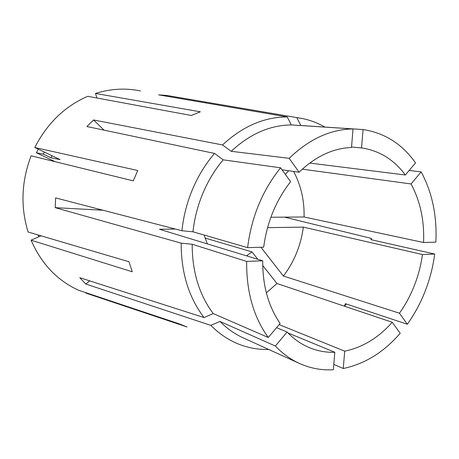 <?xml version="1.0" encoding="UTF-8"?>
<svg xmlns="http://www.w3.org/2000/svg" width="459" height="459" viewBox="0 0 459 459"><rect width="100%" height="100%" fill="white"/><g stroke="black" fill="none" stroke-linecap="round" stroke-linejoin="round"><path stroke-width="0.69" d="M422.452 254.533L434.719 254.051C433.015 266.799 429.836 279.164 425.183 291.138C420.501 303.106 414.54 314.14 407.299 324.238L399.445 313.204C405.469 304.747 410.444 295.521 414.368 285.521C418.275 275.515 420.966 265.187 422.452 254.533L303.313 227.107L267.557 227.647M399.445 313.204L283.381 276.031C288.734 269.06 293.112 261.401 296.52 253.058C299.905 244.704 302.171 236.058 303.313 227.107M324.874 127.068C318.047 123.15 310.772 120.344 303.049 118.651L166.869 95.472L158.659 94.852L287.271 116.936C264.195 116.988 242.61 126.328 222.529 144.946L93.584 119.971L86.9 126.529L214.519 153.426L223.2 159.841C214.967 169.589 208.225 180.662 202.976 193.055C197.772 205.477 194.432 218.392 192.958 231.801L247.608 247.648L263.684 247.177C267.012 222.208 275.991 200.376 290.616 181.684L280.587 167.805C262.439 190.405 251.446 217.015 247.608 247.648M214.519 153.426C205.603 163.852 198.305 175.722 192.637 189.056C187.02 202.419 183.445 216.315 181.919 230.745L192.958 231.801M407.299 324.238L345.363 303.669L344.416 306.187M246.489 255.835L251.985 251.905L204.938 238.014M204.152 235.048L207.307 243.878M371.291 239.736L371.457 238.433L284.482 217.141M140.483 90.968C125.697 87.864 110.694 88.69 95.478 93.447L200.325 111.812L191.323 115.473L87.749 96.315C64.845 106.253 47.197 123.316 34.809 147.5L137.734 170.518L133.282 180.869L31.126 155.802C21.401 181.385 20.391 206.779 28.091 232.002L128.968 261.745L132.278 271.774L31.074 240.177C41.39 263.856 57.249 280.552 78.661 290.266L178.74 323.681L187.077 326.98L85.919 293.106L86.08 292.744M344.583 306.245L346.252 303.961M275.377 346.029C282.629 353.642 290.673 359.466 299.52 363.488C310.382 368.347 321.661 370.43 333.372 369.742L334.8 352.277C325.959 352.569 317.421 351.003 309.182 347.566C301.047 344.13 293.685 338.949 287.099 332.023L275.377 346.029L219.987 321.438L210.847 325.379C221.163 335.781 232.833 342.85 245.852 346.579C253.351 348.702 260.976 349.672 268.727 349.477M210.847 325.379L85.747 284.018L79.803 277.695L204.048 317.571C188.758 297.489 181.133 272.686 181.173 243.161L192.189 244.251L246.655 261.418L262.72 260.787C262.554 285.492 268.36 306.377 280.128 323.452L268.274 337.503L213.211 313.566L204.048 317.571M181.919 230.745L55.619 197.909L55.2 207.657L181.173 243.161M246.655 261.418C246.351 291.712 253.557 317.077 268.274 337.503M343.263 368.508L344.698 351.169C362.576 347.469 378.428 337.835 392.238 322.275L400.191 333.274C383.816 352.219 364.842 363.964 343.263 368.508L333.808 364.417M421.155 171.878C432.275 192.619 437.169 216.04 435.838 242.14L423.559 242.501C424.472 220.716 420.301 201.203 411.046 183.956L421.155 171.878L409.153 170.467M353.017 128.939C330.434 129.289 309.159 139.083 289.187 158.315L299.084 172.223C315.413 156.502 332.89 148.251 351.508 147.465L353.017 128.939L291.293 124.923C269.852 125.192 249.822 133.988 231.204 151.304L289.187 158.315M219.987 321.438C226.901 328.489 234.566 333.928 242.977 337.761L299.52 363.488M192.189 244.251C192.166 271.659 199.172 294.764 213.211 313.566M434.719 254.051L370.901 239.644L371.457 238.433M223.2 159.841L280.587 167.805M222.529 144.946L231.204 151.304M287.271 116.936L291.293 124.923M175.344 229.035L159.468 229.276L262.72 260.787M266.346 292.865L276.961 283.496L262.714 265.474M257.826 259.295L251.985 251.905M423.559 242.501L304.082 216.998L270.879 217.245M304.082 216.998C304.443 200.359 300.949 185.172 293.594 171.442M288.631 170.737L285.343 174.386M283.381 276.031L260.901 247.258M287.099 332.023L276.559 327.68M334.8 352.277L287.994 332.953M392.238 322.275L276.961 283.496M344.698 351.169L279.135 324.622M411.046 183.956L302.303 169.159M282.027 169.801L299.084 172.223M405.337 174.994C394 159.64 379.404 150.621 361.549 147.93L363.069 129.553C384.717 132.921 402.21 144.034 415.544 162.888L405.337 174.994L309.693 163.071M296.795 117.573L300.852 125.508L363.069 129.553M351.548 147.006L361.549 147.93M52.096 155.767L51.035 157.798L60.129 159.606L34.809 147.5M41.012 235.811L31.074 240.177M44.345 152.061L43.289 154.104L51.035 157.798M38.286 149.164L36.37 152.772L43.289 154.104M37.822 234.87L38.923 236.724M55.172 161.7L36.37 152.772M96.947 98.014L95.478 93.447M85.747 284.018L89.757 280.891M166.869 95.472L166.961 96.275M93.584 119.971L104.015 130.132M55.2 207.657L103.051 210.245"/></g></svg>
